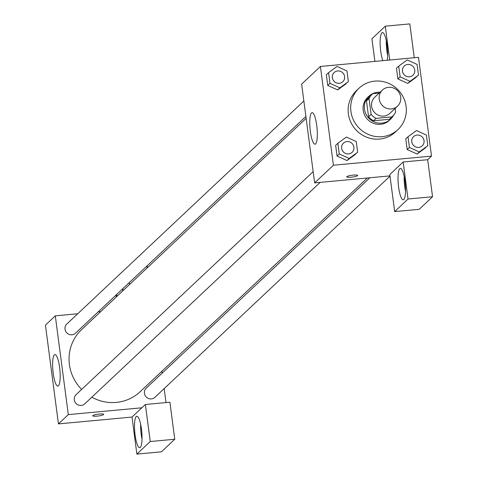 <?xml version="1.0" encoding="UTF-8"?>
<svg xmlns="http://www.w3.org/2000/svg" width="478" height="478" viewBox="0 0 478 478"><rect width="100%" height="100%" fill="white"/><g stroke="black" fill="none" stroke-linecap="round" stroke-linejoin="round"><path stroke-width="0.72" d="M388.542 87.307A11.048 10.618 -133.3 0 1 399.692 93.754A11.048 10.618 -133.3 0 1 397.535 106.158A11.048 10.618 -133.3 0 1 382.233 105.387A11.048 10.618 -133.3 0 1 382.394 90.061A11.048 10.618 -133.3 0 1 388.542 87.307M397.535 106.158L389.899 113.346A11.048 10.618 -133.3 0 1 374.591 112.569A11.048 10.618 -133.3 0 1 374.752 97.249L382.394 90.061M392.605 116.226L390.06 118.616A15.003 14.418 -133.3 0 1 389.265 119.309L373.539 120.767A15.003 14.418 -133.3 0 1 368.562 116.752L366.477 100.912L369.022 98.516L371.107 114.356A15.003 14.418 -133.3 0 0 376.084 118.371L391.817 116.913A15.003 14.418 -133.3 0 0 392.605 116.226A15.003 14.418 -133.3 0 0 395.629 112.073L395.145 108.404M379.174 93.091L372.834 93.682A15.003 14.418 -133.3 0 0 372.045 94.369A15.003 14.418 -133.3 0 0 369.022 98.516M366.477 100.912A15.003 14.418 -133.3 0 1 369.5 96.765L372.045 94.369M380.1 92.224A15.786 15.165 46.7 0 0 368.962 96.198A15.786 15.165 46.7 0 0 368.729 118.084A15.786 15.165 46.7 0 0 390.592 119.189A15.786 15.165 46.7 0 0 393.597 115.186M395.222 109.002A15.786 15.165 46.7 0 0 395.24 108.315M390.592 119.189L389.319 120.384A15.786 15.165 -133.3 0 1 367.457 119.279A15.786 15.165 -133.3 0 1 367.69 97.392L368.962 96.198M368.562 116.752L371.107 114.356M389.265 119.309L391.817 116.913M373.539 120.767L376.084 118.371M374.848 81.111A28.411 27.3 -133.3 0 1 403.522 97.679A28.411 27.3 -133.3 0 1 397.971 129.586A28.411 27.3 -133.3 0 1 358.62 127.596A28.411 27.3 -133.3 0 1 359.038 88.197A28.411 27.3 -133.3 0 1 374.848 81.111M397.971 129.586L395.425 131.976A28.411 27.3 -133.3 0 1 356.074 129.992A28.411 27.3 -133.3 0 1 356.492 90.593L359.038 88.197M431.503 156.109L418.501 57.342L320.415 66.46L333.417 165.227L431.503 156.109L427.685 159.706L432.56 196.739L419.194 209.316L394.673 211.593L389.797 174.554L403.163 161.982L427.685 159.706M398.706 66.131L396.477 68.229L397.887 78.918L407.788 83.411L418.507 75.112L417.097 64.422L407.196 59.929L398.706 66.131L400.116 76.821L410.01 81.314L418.507 75.112M408.003 136.75L405.774 138.841L407.184 149.536L417.085 154.024L427.804 145.73L426.394 135.041L416.493 130.548L408.003 136.75L409.413 147.439L419.308 151.932L427.804 145.73M337.868 143.263L335.646 145.36L337.05 156.049L346.95 160.542L357.669 152.249L356.265 141.554L346.365 137.067L337.868 143.263L339.278 153.958L349.179 158.445L357.669 152.249M328.577 72.644L326.349 74.741L327.753 85.437L337.653 89.924L348.372 81.63L346.968 70.935L337.068 66.448L328.577 72.644L329.981 83.339L339.882 87.833L348.372 81.63M346.813 176.663A5.527 0.914 -7.5 0 1 352.68 175.175A5.527 0.914 -7.5 0 1 357.652 175.444A5.527 0.914 -7.5 0 1 352.298 177.069A5.527 0.914 -7.5 0 1 346.699 176.884A5.527 0.914 -7.5 0 1 346.813 176.663M320.415 66.46L301.636 84.122L314.644 182.889L333.417 165.227M314.644 182.889L389.97 175.886M346.699 176.884A5.527 0.914 172.5 0 0 352.298 177.069A5.527 0.914 172.5 0 0 357.652 175.438M404.968 181.096A15.786 3.495 84.7 0 1 403.241 199.81A15.786 3.495 84.7 0 1 398.299 184.418A15.786 3.495 84.7 0 1 400.325 168.376A15.786 3.495 84.7 0 1 404.968 181.096M403.163 161.982L408.039 199.021L394.673 211.593M404.155 176.352A15.786 3.495 -95.3 0 0 405.541 191.266M408.039 199.021L432.56 196.739M316.741 125.409A15.834 3.507 84.7 0 1 315.014 144.183A15.834 3.507 84.7 0 1 310.055 128.737A15.834 3.507 84.7 0 1 312.086 112.647A15.834 3.507 84.7 0 1 316.741 125.409M382.83 60.658A15.786 3.495 84.7 0 1 380.135 43.313A15.786 3.495 84.7 0 1 382.442 32.576A15.786 3.495 84.7 0 1 387.084 45.296A15.786 3.495 84.7 0 1 387.24 60.252M389.737 60.019L385.286 26.176L371.92 38.754L374.901 61.393M386.278 40.546A15.786 3.495 -95.3 0 0 387.664 55.46M385.286 26.176L409.807 23.9L414.259 57.736M367.337 177.989L140.096 391.763A42.679 41.012 -133.3 0 1 91.818 397.2M81.624 389.45A42.679 41.012 -133.3 0 1 81.607 329.593L306.147 118.359M303.865 101.025L66.806 324.03A6.316 6.065 46.7 0 0 71.945 334.797A6.316 6.065 46.7 0 0 75.458 333.226L305.896 116.453M390.006 176.149L154.89 397.326A6.316 6.065 -133.3 0 1 146.143 396.883A6.316 6.065 -133.3 0 1 146.238 388.13L369.87 177.756M320.188 182.375L84.755 403.844A6.316 6.065 -133.3 0 1 76.014 403.402A6.316 6.065 -133.3 0 1 76.104 394.643L313.162 171.644M161.887 371.263L162.138 373.175M164.169 388.596L166.009 402.572M100.691 311.632L98.163 311.871M77.717 313.771L55.305 315.85L68.306 414.617L141.87 407.782L145.372 404.49L150.247 441.523L136.881 454.1L132.006 417.061L141.87 407.782M145.372 404.49L169.893 402.207L174.769 439.246L161.403 451.824L136.881 454.1M140.634 424.249A15.786 3.495 -95.3 0 0 142.02 439.163M141.446 428.993A15.786 3.495 84.7 0 1 139.725 447.707A15.786 3.495 84.7 0 1 134.784 432.315A15.786 3.495 84.7 0 1 136.804 416.272A15.786 3.495 84.7 0 1 141.446 428.993M122.75 288.742A15.786 3.495 -95.3 0 0 122.75 290.887M116.889 296.396A15.786 3.495 84.7 0 1 116.74 294.394M122.81 288.688A15.786 3.495 84.7 0 1 123.157 290.505M129.574 284.47L129.323 282.558M115.951 295.135L116.208 297.041M145.886 266.975L148.413 266.742M150.247 441.523L174.769 439.246M55.305 315.85L45.44 325.13L58.441 423.896L132.006 417.061M58.436 385.806A15.834 3.507 84.7 0 1 57.862 386.093A15.834 3.507 84.7 0 1 52.903 370.647A15.834 3.507 84.7 0 1 54.928 354.557A15.834 3.507 84.7 0 1 59.75 368.652A15.834 3.507 84.7 0 1 58.436 385.806M58.441 423.896L68.306 414.617M92.84 415.573A5.527 0.914 -7.5 0 1 98.707 414.091A5.527 0.914 -7.5 0 1 103.684 414.354A5.527 0.914 -7.5 0 1 98.325 415.985A5.527 0.914 -7.5 0 1 92.726 415.8A5.527 0.914 -7.5 0 1 92.84 415.573M92.726 415.794A5.527 0.914 172.5 0 0 98.325 415.98A5.527 0.914 172.5 0 0 103.684 414.354M342.798 81.738L342.81 81.726A6.316 6.065 -133.3 0 1 334.056 81.296A6.316 6.065 -133.3 0 1 334.146 72.537A6.316 6.065 -133.3 0 1 334.152 72.537A6.316 6.065 -133.3 0 1 344.041 74.64A6.316 6.065 -133.3 0 1 334.062 81.284A6.316 6.065 -133.3 0 1 334.158 72.531L334.158 72.531M326.349 74.741L327.753 85.437L337.653 89.924L339.882 87.833M337.653 89.924L346.144 83.728M327.753 85.437L329.981 83.339M352.107 152.345L352.095 152.357A6.316 6.065 -133.3 0 1 343.353 151.914A6.316 6.065 -133.3 0 1 346.968 141.572A6.316 6.065 -133.3 0 1 352.107 152.345A6.316 6.065 -133.3 0 1 343.359 151.902A6.316 6.065 -133.3 0 1 343.455 143.149L343.455 143.149M335.646 145.36L337.05 156.049L346.95 160.542L349.179 158.445M346.95 160.542L355.441 154.34M337.05 156.049L339.278 153.958M412.932 75.219L412.944 75.213A6.316 6.065 -133.3 0 1 404.185 74.777A6.316 6.065 -133.3 0 1 407.806 64.44A6.316 6.065 -133.3 0 1 412.944 75.213A6.316 6.065 -133.3 0 1 404.197 74.771A6.316 6.065 -133.3 0 1 404.292 66.012L404.28 66.024M396.477 68.229L397.887 78.918L407.788 83.411L410.01 81.314M407.788 83.411L416.278 77.209M397.887 78.918L400.116 76.821M422.235 145.832A6.316 6.065 -133.3 0 1 413.482 145.396A6.316 6.065 -133.3 0 1 413.584 136.636L413.584 136.63A6.316 6.065 -133.3 0 1 423.472 138.739A6.316 6.065 -133.3 0 1 413.494 145.384A6.316 6.065 -133.3 0 1 413.584 136.63M405.774 138.841L407.184 149.536L417.085 154.024L419.308 151.932M417.085 154.024L425.575 147.827M407.184 149.536L409.413 147.439"/></g></svg>
